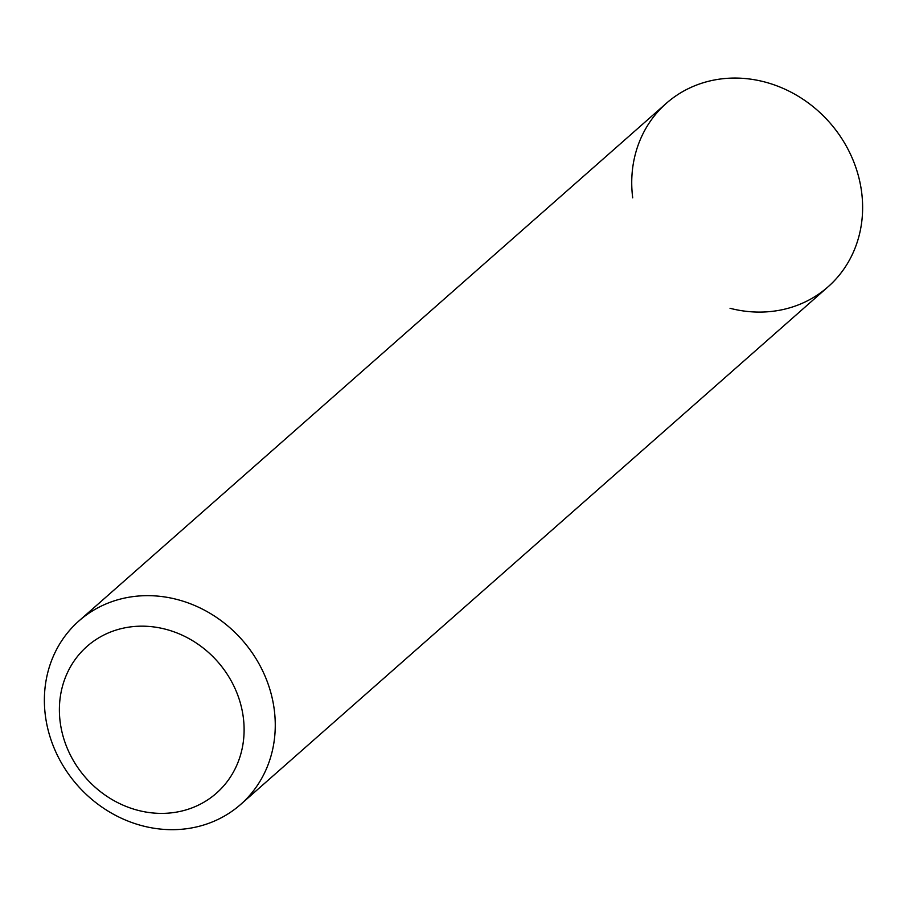 <?xml version="1.0" encoding="UTF-8"?>
<svg xmlns="http://www.w3.org/2000/svg" width="907" height="907" viewBox="0 0 907 907"><rect width="100%" height="100%" fill="white"/><g stroke="black" fill="none" stroke-linecap="round" stroke-linejoin="round"><path stroke-width="1.36" d="M243.325 717.562A97.843 87.866 48.6 0 1 163.736 813.364A97.843 87.866 48.6 0 1 60.168 721.995A97.843 87.866 48.6 0 1 139.757 626.193A97.843 87.866 48.6 0 1 243.325 717.562M274.288 709.898A122.298 109.826 48.6 0 1 240.684 804.418A122.298 109.826 48.6 0 1 122.15 818.59A122.298 109.826 48.6 0 1 45.35 715.43A122.298 109.826 48.6 0 1 78.966 620.91A122.298 109.826 48.6 0 1 197.488 606.738A122.298 109.826 48.6 0 1 274.288 709.898M78.966 620.91L666.316 103.319A122.298 109.826 48.6 0 1 784.85 89.158A122.298 109.826 48.6 0 1 861.65 192.307A122.298 109.826 48.6 0 1 828.034 286.839L240.684 804.418M632.712 197.851A122.298 109.826 48.6 0 1 732.198 78.104A122.298 109.826 48.6 0 1 861.65 192.307A122.298 109.826 48.6 0 1 730.033 308.289"/></g></svg>
